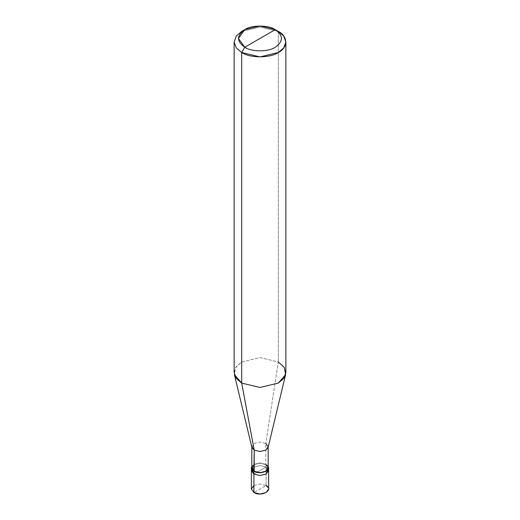 <?xml version="1.0" encoding="UTF-8"?>
<svg xmlns="http://www.w3.org/2000/svg" width="520" height="520" viewBox="0 0 520 520"><rect width="100%" height="100%" fill="white"/><g stroke="black" fill="none" stroke-linecap="round" stroke-linejoin="round"><path stroke-width="0.39" stroke-dasharray="2.6 1.95" d="M251.375 489.021L253.903 485.505L260 484.042L266.097 485.505L253.903 492.544L266.097 485.505L266.097 467.019L268.314 469.222L266.097 467.019L260 465.562L253.903 467.019L251.375 470.541L253.903 467.019L260 465.562L266.097 467.019L260 470.541L266.097 467.019L266.097 485.505L260 484.042L253.903 485.505M251.81 467.903L254.208 464.555L260 463.171L266.097 464.38L268.19 466.349L266.097 464.38L266.097 467.019L268.625 470.541L266.097 467.019L253.903 474.065L266.097 467.019L260 465.562L253.903 467.019L251.686 469.222L253.903 467.019L260 465.562L266.097 467.019L266.097 464.38L260 462.924L253.903 464.38L251.81 466.349L253.903 464.38L260 462.924L265.792 464.555L260 463.171L254.208 464.555M266.097 485.505L268.625 489.021M251.888 447.428L254.208 443.437L260 442.052L265.792 443.437L265.792 464.555L265.792 443.437L260 442.052L254.208 443.437L251.81 447.109M234.13 372.535L236.262 366.6L241.709 361.972L260 357.598L278.291 361.972L265.792 443.437L278.291 361.972L260 357.598L241.709 361.972L235.631 367.523L234.377 374.582M278.291 31.408L278.291 361.972L278.291 31.408L260 27.034L241.709 31.408L260 27.034L278.291 31.408L275.243 29.646M265.792 464.555L268.19 467.903M265.792 443.437L268.112 447.428M278.291 361.972L283.738 366.6L285.87 372.535M268.19 447.109L268.19 446.778"/><path stroke-width="0.78" d="M268.314 469.222L266.097 474.065L260 475.521L253.903 474.065L253.903 492.544L251.375 489.021L251.375 470.541L253.903 474.065L251.686 469.222L253.903 474.065L260 475.521L266.097 474.065L268.625 470.541L266.097 474.065L260 475.521L253.903 474.065L251.375 470.541L251.375 467.903L253.903 471.419L253.903 474.065L260 475.521L266.097 474.065L268.314 469.222M253.903 485.505L251.375 489.021L253.903 492.544C261.43 497.276 274.293 489.847 266.097 485.505M254.208 464.555L251.81 467.903L254.208 471.244L253.903 471.419L260 472.882L266.097 471.419L268.625 467.903L268.625 489.021L266.097 492.544L260 494L253.903 492.544L253.903 471.419L251.81 466.349L251.375 467.903M268.625 467.903L268.19 466.349L266.097 471.419L260 472.882L253.903 471.419L254.208 450.125L241.709 383.091L241.709 52.527L244.758 47.248C251.615 51.993 268.385 51.993 275.243 47.248C283.465 41.379 283.465 35.51 275.243 29.646L244.758 47.248C236.535 41.379 236.535 35.51 244.758 29.646C251.615 24.895 268.385 24.895 275.243 29.646C283.465 35.51 283.465 41.379 275.243 47.248C268.385 51.993 251.615 51.993 244.758 47.248L275.243 29.646L260 26L244.758 29.646L238.446 38.447L244.758 47.248L241.709 52.527L241.709 383.091L254.208 450.125L254.208 471.244L251.81 467.903L251.81 446.778L254.208 450.125L251.888 447.428L234.377 374.582L241.709 383.091L236.262 378.463L234.13 372.535L234.13 41.964L236.262 47.898L241.709 52.527L236.262 47.898L234.13 41.964L236.262 36.036L241.709 31.408L236.262 36.036L234.13 41.964M285.87 41.964L283.738 36.036L278.291 31.408C288.158 36.16 288.158 47.775 278.291 52.527C270.062 58.22 249.938 58.22 241.709 52.527L260 56.901L278.291 52.527L283.738 47.898L285.87 41.964L285.87 372.535L283.738 378.463L278.291 383.091L260 387.465L241.709 383.091L260 387.465L278.291 383.091L285.623 374.582L268.112 447.428L265.792 450.125L260 451.51L254.208 450.125L260 451.51L265.792 450.125L268.19 446.778L268.19 467.903L265.792 471.244L260 472.628L254.208 471.244C261.358 475.741 273.579 468.683 265.792 464.555M268.19 446.778L265.792 443.437M285.623 374.582L284.369 367.523L278.291 361.972M278.291 31.408L275.243 29.646L278.291 31.408M241.709 31.408L244.758 29.646"/></g></svg>
